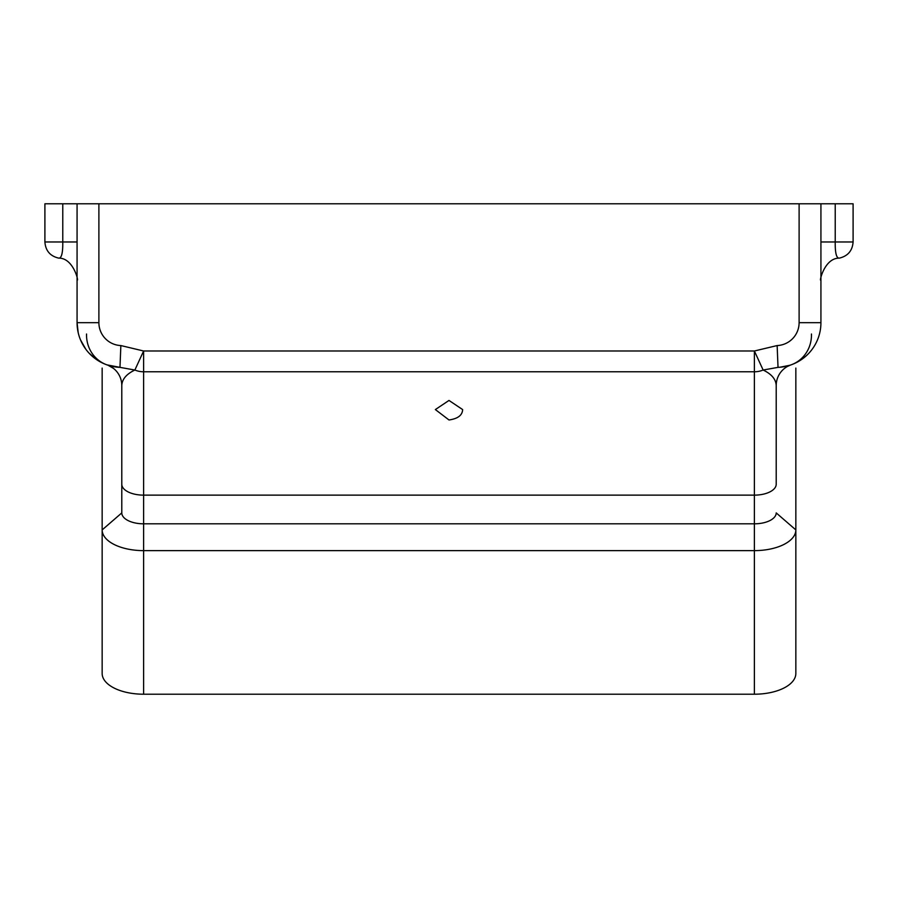 <?xml version="1.0" encoding="UTF-8"?>
<svg xmlns="http://www.w3.org/2000/svg" width="898" height="898" viewBox="0 0 898 898"><rect width="100%" height="100%" fill="white"/><g stroke="black" fill="none" stroke-linecap="round" stroke-linejoin="round"><path stroke-width="1.35" d="M107.614 365.093L107.131 364.925A21.81 21.81 0 0 1 121.791 385.534C122.061 379.248 126.427 374.073 134.868 370.032A21.81 20.777 -0 0 0 143.613 371.772L754.387 371.772L754.387 495.135L143.613 495.135L143.613 550.631L754.387 550.631L754.387 694.21A41.443 20.721 0 0 0 795.841 673.489L795.841 529.91A41.443 20.721 180 0 1 754.387 550.631L754.387 523.815L143.613 523.815A21.81 10.911 180 0 1 121.791 512.904L121.791 385.534L121.791 512.904L102.159 529.91L102.159 673.489A41.443 20.721 0 0 0 143.613 694.21L143.613 550.631A41.443 20.721 180 0 1 102.159 529.91L102.159 368.09M754.387 694.21L143.613 694.21M120.86 345.562L119.973 367.361L134.868 370.032L143.613 350.995L120.86 345.562A22.899 22.899 0 0 1 98.892 322.674L98.892 203.79L44.9 203.79L44.9 241.966C45.551 250.71 50.142 256.098 58.684 258.119C74.029 257.838 79.181 283.645 77.071 279.626L77.071 279.626M98.892 203.79L799.108 203.79L799.108 322.674L820.929 322.674L820.929 203.79L799.108 203.79M835.23 203.79L853.1 203.79L853.1 241.966L835.23 241.966C835.061 252.967 836.431 258.355 839.316 258.13C836.442 258.355 835.073 252.967 835.23 241.966L835.23 203.79L820.929 203.79M462.627 409.567C462.391 415.258 457.857 418.726 448.989 419.972L435.362 409.567L448.989 400.441L462.627 409.567M795.841 368.09L795.841 529.91L776.209 512.904A21.81 10.911 180 0 1 754.387 523.815L754.387 495.135A21.81 10.911 180 0 0 776.209 484.224L776.209 385.534L776.209 484.224M811.455 334.011A32.721 31.149 -109.1 0 1 790.869 364.925A21.81 21.81 0 0 0 776.209 385.534C775.939 379.248 771.573 374.073 763.132 370.032L778.027 367.361A44.72 44.72 0 0 0 820.929 322.674L820.929 322.797M779.767 367.26L789.937 365.25M77.071 203.79L77.071 322.674A44.72 44.72 0 0 0 119.973 367.361L106.929 364.857M77.071 247.882L77.071 255.526M77.071 276.135L77.071 277.213M77.071 277.302L77.071 268.917M835.23 241.966L820.929 241.966L820.929 276.281M62.77 203.79L62.77 241.966C62.927 252.967 61.558 258.355 58.684 258.13C61.558 258.355 62.916 252.967 62.77 241.966L44.9 241.966M96.378 359.469L88.992 353.071M85.793 349.199L80.494 339.837M86.545 334.011A32.721 31.149 -70.9 0 0 107.131 364.925M806.483 355.597L803.598 358.021M799.108 322.674A22.899 22.899 0 0 1 777.14 345.562L778.027 367.361M777.14 345.562L754.387 350.995L763.132 370.032A21.81 20.777 -0 0 1 754.387 371.772L754.387 350.995L143.613 350.995L143.613 495.135A21.81 10.911 180 0 1 121.791 484.224M62.77 241.966L77.071 241.966M98.892 322.674L77.071 322.674L78.182 332.574M853.1 241.966C852.449 250.722 847.847 256.098 839.316 258.13C823.803 257.894 818.83 283.936 820.929 279.626M820.929 275.765L820.929 275.203M80.483 339.792L81.696 342.486M88.958 353.026L92.382 356.371M805.237 356.697L806.527 355.552M787.355 366.507L790.431 365.082M107.985 365.217L113.395 368.348"/></g></svg>
